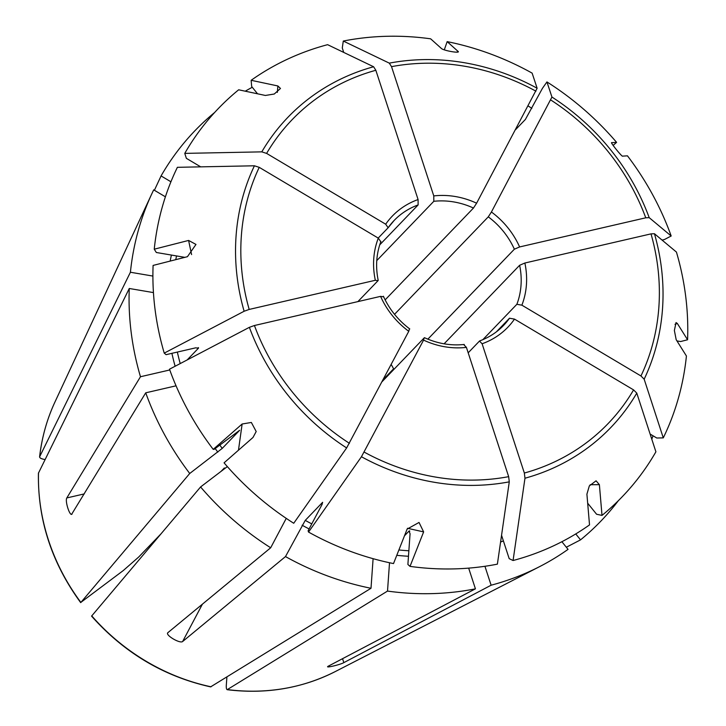 <?xml version="1.0" encoding="UTF-8"?>
<svg xmlns="http://www.w3.org/2000/svg" width="726" height="726" viewBox="0 0 726 726"><rect width="100%" height="100%" fill="white"/><g stroke="black" fill="none" stroke-linecap="round" stroke-linejoin="round"><path stroke-width="1.09" d="M152.896 276.071L130.408 272.25A281.606 254.381 -136.1 0 1 151.861 193.715A281.606 254.381 -136.1 0 1 153.694 189.858L165.401 196.81M184.858 257.349L156.326 252.494L154.248 249.19A280.109 253.029 -136.1 0 1 177.389 167.316A947030.301 393275.679 27.9 0 1 254.418 165.791L259.236 167.343L378.31 238.137L380.751 241.694M130.408 272.25L39.585 456.881C41.818 437.56 46.936 419.292 54.922 402.077L151.861 193.715M170.928 181.781L161.072 175.928L154.393 190.276M161.072 175.928A281.606 254.381 -136.1 0 1 214.642 112.485M54.922 402.077A203.543 183.869 -136.1 0 0 39.658 456.609C39.404 457.788 40.901 458.714 44.132 459.376L45.066 459.54M200.703 166.853L186.373 158.341L184.767 153.386A280.109 253.029 -136.1 0 1 238.663 89.797A1177962.515 500352.258 52.7 0 1 265.389 95.46L274.274 94.017L280.472 88.454L277.867 85.958A1177962.515 500352.258 52.7 0 0 251.142 80.296A280.109 253.029 -136.1 0 1 327.598 44.676A947030.346 350006.333 77 0 1 373.609 66.756L375.841 70.277L418.085 199.55L418.122 204.932L379.725 244.862M184.767 153.386A947030.419 393275.725 27.9 0 1 261.796 151.861L266.614 153.404L385.688 224.207L388.129 227.755L378.21 238.074M245.252 91.195A281.606 254.381 -136.1 0 1 252.276 87.265M257.539 93.799L251.677 86.521L251.142 80.296M343.725 52.417L342.282 47.998L343.289 41.046A280.109 253.029 -136.1 0 1 430.645 38.823A1177963.178 304078.956 99.6 0 1 441.145 48.234C442.769 50.648 462.362 53.96 457.652 51.038L458.033 51.755M343.289 41.046A947030.346 350006.333 77 0 1 389.299 63.135L391.523 66.647L433.776 195.92L433.812 201.302L376.767 260.616M444.312 49.813L447.152 41.627A280.109 253.029 -136.1 0 1 532.131 73.126A947030.301 101708.008 120.7 0 1 537.131 88.245L476.61 203.198L473.47 208.044L385.134 299.892M447.152 41.627A1177962.515 304078.784 99.6 0 1 457.652 51.038L457.135 52.127M528.129 105.923A281.606 254.381 -136.1 0 1 531.84 108.374M613.125 145.4L616.592 142.36A280.109 253.029 -136.1 0 0 546.941 81.929L542.476 88.282L525.388 119.454L515.542 129.691M546.941 81.929A947030.364 101708.008 120.7 0 1 551.942 97.048L491.42 212.001L488.28 216.847L394.527 314.331M611.673 142.723L611.782 142.668C609.441 141.425 622.345 157.415 622.636 156.135A1177961.853 70319.888 141.1 0 1 627.455 155.827A280.109 253.029 -136.1 0 1 671.178 235.995A947030.292 206169.471 161.9 0 0 649.198 217.655L645.759 217.8L519.607 246.949L514.371 249.2L427.859 339.16M616.592 142.36A1177963.178 70319.961 141.1 0 0 611.782 142.668L611.655 142.777M391.187 364.497A75.813 68.489 -136.1 0 1 393.891 369.398M662.067 240.079L664.435 239.526L671.178 235.995M393.592 368.817L383.147 379.68M521.876 305.174A80.15 72.4 43.9 0 0 524.862 263.021L651.013 233.872L654.453 233.736A947030.292 206169.471 161.9 0 1 676.432 252.067A280.109 253.029 -136.1 0 1 687.576 339.768A1177962.515 403526.173 -176 0 0 677.322 323.451L676.024 322.571L674.372 330.493L676.178 339.686A1177963.84 403526.627 -176 0 1 686.424 356.003A280.109 253.029 -136.1 0 1 663.283 437.878A947030.301 393275.679 -152.1 0 0 644.162 379.19L640.958 375.968L521.876 305.174L516.867 304.294L482.854 339.659M676.95 340.921L680.607 341.538L687.576 339.768M524.862 263.021L519.625 265.28L444.094 343.815M653.028 435.772A281.606 254.381 -136.1 0 1 651.803 439.212M650.124 434.048L656.785 438.014L663.283 437.878M618.325 500.722A281.606 254.381 -136.1 0 1 580.537 539.863L566.334 547.232M575.754 533.937L580.537 539.863M482.1 343.761A80.15 72.4 43.9 0 0 514.498 319.104L633.58 389.898L636.784 393.12A947030.301 393275.679 -152.1 0 1 655.905 451.808A280.109 253.029 -136.1 0 1 602.008 515.396A1177962.515 500352.258 -127.3 0 0 599.386 484.678L596.073 480.803L589.33 485.912L586.907 494.179A1177963.178 500352.539 -127.3 0 1 589.521 524.898A280.109 253.029 -136.1 0 1 513.073 560.517A947030.346 350006.333 -103 0 0 524.971 478.225L524.353 473.034L482.1 343.761L479.487 341.057L468.188 352.809M587.679 503.191L596.59 514.253L602.008 515.396M514.498 319.104L509.489 318.224L496.412 331.818M561.888 541.723L568.05 549.364A281.606 254.381 -136.1 0 1 539.609 566.625A281.606 254.381 -136.1 0 1 491.121 585.21L484.932 566.28M501.557 535.298L509.189 558.657L513.073 560.517M327.707 666.704L328.143 666.259C324.431 668.41 340.122 664.78 343.834 662.629L491.121 585.21M328.143 666.259L475.43 588.84A281.606 254.381 -136.1 0 1 387.512 591.082L227.165 689.682M539.609 566.625L335.185 671.614A203.543 183.869 -136.1 0 1 227.547 689.6C226.585 689.9 226.167 688.466 226.303 685.29L226.893 677.031M410.018 566.38A1177962.515 304078.784 -80.4 0 0 423.63 531.904L419.038 522.448L407.123 529.1A1177962.515 304078.784 -80.4 0 1 393.519 563.576A280.109 253.029 -136.1 0 1 308.541 532.076A947030.419 101708.017 -59.3 0 0 361.448 456.745L423.576 340.113A80.15 72.4 43.9 0 0 466.41 347.382L508.663 476.655L509.28 481.846A947030.346 350006.333 -103 0 1 497.383 564.147A280.109 253.029 -136.1 0 1 410.018 566.38L407.894 564.465L410.063 533.755L409.065 531.033L404.473 535.815M468.66 568.122L475.43 588.84M389.517 562.741L387.512 591.082M423.576 340.113L424.147 337.944L382.094 381.667M308.541 532.076L308.114 530.797L322.063 504.452L322.625 502.31L305.238 520.388L285.49 556.579L182.616 641.539C179.912 643.871 165.101 635.059 167.806 632.736L167.624 632.972M373.1 558.684L371.004 588.278A281.606 254.381 -136.1 0 1 285.49 556.579M371.004 588.278L210.631 686.869M286.253 518.373L270.68 547.776L167.806 632.736M270.68 547.776A281.606 254.381 -136.1 0 1 200.585 486.955L91.576 616.111M227.338 466.6L200.585 486.955M380.587 296.362A80.15 72.4 43.9 0 0 408.765 331.31L346.638 447.933A947030.364 101708.008 -59.3 0 1 293.731 523.264A280.109 253.029 -136.1 0 1 224.071 462.834A1177963.178 70319.961 -38.9 0 1 252.993 437.469L256.196 431.525L251.35 422.459L242.139 424.002A1177961.853 70319.888 -38.9 0 0 213.217 449.367A280.109 253.029 -136.1 0 1 169.494 369.198A947030.346 206169.489 -18.1 0 1 249.381 327.326L254.436 325.511L380.587 296.362L383.246 296.789M213.217 449.367L214.188 449.303L239.634 430.3L222.247 448.387L189.731 473.488A281.606 254.381 -136.1 0 1 145.726 392.82L176.046 385.815M154.248 249.19A1177962.515 403526.173 4 0 1 188.597 240.442L195.975 244.435L187.453 256.686A1177963.178 403526.4 4 0 0 153.095 265.426A280.109 253.029 -136.1 0 0 164.239 353.126L166.091 354.669L195.757 347.818L198.398 348.253L187.145 359.951M153.44 292.596L129.264 288.485L38.433 473.18M169.766 369.97L140.472 376.74A281.606 254.381 -136.1 0 1 129.264 288.485M164.239 353.126A947030.346 206169.489 -18.1 0 1 244.127 311.254L249.181 309.43L375.333 280.281L377.992 280.708L357.9 301.599M189.731 473.488L80.713 602.644M38.514 472.844A203.543 183.869 -136.1 0 0 80.849 602.389L123.229 570.591A153369.279 9155.568 141.1 0 1 138.702 557.023L160.882 533.964M224.361 467.952L221.103 471.337M71.629 514.317L145.726 392.82M408.765 331.31L409.337 329.141M409.491 530.851L409.065 531.033A238.282 215.25 -136.1 0 0 409.791 531.133M466.41 347.382L463.805 344.678M72.074 514.008C70.023 517.157 64.768 501.085 66.819 497.936L140.472 376.74M198.561 347.827L198.398 348.253A238.282 215.25 -136.1 0 1 198.207 347.609M175.765 259.663A238.282 215.25 -136.1 0 1 176.536 255.933M170.165 261.088A242.611 219.161 -136.1 0 1 171.409 255.062M261.796 151.861A223.88 202.245 -136.1 0 1 373.609 66.756M266.614 153.404A219.198 198.007 -136.1 0 1 375.841 70.277M418.085 199.55A80.15 72.4 43.9 0 0 385.688 224.207M418.122 204.932A75.813 68.489 43.9 0 0 394.164 220.441A75.813 68.489 43.9 0 0 388.247 227.592M389.299 63.135A223.88 202.245 -136.1 0 1 537.131 88.245M391.523 66.647A219.198 198.007 -136.1 0 1 535.942 91.177M476.61 203.198A80.15 72.4 43.9 0 0 433.776 195.92M473.47 208.044A75.813 68.489 43.9 0 0 433.812 201.302M551.942 97.048A223.88 202.245 -136.1 0 1 649.198 217.655M550.753 99.979A219.198 198.007 -136.1 0 1 645.759 217.8M519.607 246.949A80.15 72.4 43.9 0 0 491.42 212.001M514.371 249.2A75.813 68.489 43.9 0 0 488.28 216.847M654.453 233.736A223.88 202.245 -136.1 0 1 644.162 379.19M651.013 233.872A219.198 198.007 -136.1 0 1 640.958 375.968M516.867 304.294A75.813 68.489 43.9 0 0 519.625 265.28M636.784 393.12A223.88 202.245 -136.1 0 1 524.971 478.225M633.58 389.898A219.198 198.007 -136.1 0 1 524.353 473.034M479.714 340.893C488.897 337.536 496.811 332.426 503.454 325.547A75.813 68.489 43.9 0 0 509.489 318.224M503.39 540.906A242.611 219.161 -136.1 0 1 500.586 542.023M408.865 550.771A238.282 215.25 -136.1 0 1 398.883 549.972M408.475 556.261A242.611 219.161 -136.1 0 1 396.768 555.317M509.28 481.846A223.88 202.245 -136.1 0 1 361.448 456.745M508.663 476.655A219.198 198.007 -136.1 0 1 364.252 452.135M311.781 523.873A238.282 215.25 -136.1 0 1 305.238 520.388M309.104 528.936A242.611 219.161 -136.1 0 1 302.098 525.216M211.039 686.796A203.543 183.869 -136.1 0 1 91.712 615.848M346.638 447.933A223.88 202.245 -136.1 0 1 249.381 327.326M349.442 443.323A219.198 198.007 -136.1 0 1 254.436 325.511M222.247 448.387A238.282 215.25 -136.1 0 1 219.778 445.056M217.836 452.098A242.611 219.161 -136.1 0 1 215.195 448.541M180.22 363.572A238.282 215.25 -136.1 0 1 177.353 352.074M175.129 366.249A242.611 219.161 -136.1 0 1 171.899 353.335M244.127 311.254A223.88 202.245 -136.1 0 1 254.418 165.791M249.181 309.43A219.198 198.007 -136.1 0 1 259.236 167.343M378.31 238.137A80.15 72.4 43.9 0 0 375.333 280.281M238.464 450.22L242.139 424.002M407.477 528.283L423.63 531.904M590.156 484.714L599.386 484.678M674.998 324.295L677.322 323.451M277.35 92.383L277.867 85.958M66.819 497.936L84.298 493.898M343.834 662.629L342.545 658.691M191.582 254.59L188.597 240.442M182.616 641.539L202.418 604.15M335.185 671.614C301.98 688.375 265.979 694.41 227.193 689.7M210.594 686.878C163.922 676.46 124.246 652.883 91.576 616.147M38.424 473.198C37.67 519.834 51.746 562.977 80.677 602.625M380.932 241.395C376.322 253.683 375.415 266.669 378.201 280.363M388.192 227.683L394.164 220.441M464.268 344.46C450.792 345.885 437.515 343.616 424.429 337.672M409.773 328.96C398.129 320.202 389.336 309.303 383.401 296.253"/></g></svg>
